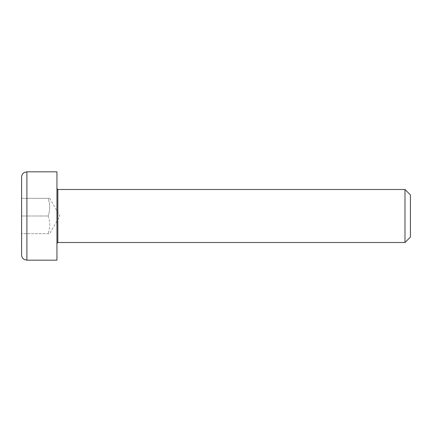 <?xml version="1.0" encoding="UTF-8"?>
<svg xmlns="http://www.w3.org/2000/svg" width="432" height="432" viewBox="0 0 432 432"><rect width="100%" height="100%" fill="white"/><g stroke="black" fill="none" stroke-linecap="round" stroke-linejoin="round"><path stroke-width="0.32" stroke-dasharray="2.16 1.62" d="M56.943 216L56.943 243.394L56.943 216M404.978 242.509L404.978 189.491M56.943 260.183L56.943 171.817M410.4 194.913L410.4 237.087M21.6 254.88L21.6 177.12M21.6 216L48.109 216C50.236 210.109 50.236 204.217 48.109 198.326C50.236 198.326 50.236 198.326 48.109 198.326C50.236 198.326 50.236 198.326 48.109 198.326C50.236 204.217 50.236 210.109 48.109 216L21.6 216L21.6 198.326L21.6 233.674L49.685 233.674L21.6 233.674M48.109 216C50.236 221.891 50.236 227.783 48.109 233.674C50.236 227.783 50.236 221.891 48.109 216M48.109 198.326L21.6 198.326L48.109 198.326M49.685 198.326L59.891 216L49.685 233.674M57.829 189.491L57.829 242.509M26.903 171.817L26.903 260.183"/><path stroke-width="0.65" d="M404.978 242.509L410.4 237.087L410.4 194.913L404.978 189.491L404.978 242.509L57.829 242.509L57.829 189.491L56.943 188.606M26.903 171.817L56.943 171.817L56.943 260.183L26.903 260.183L26.903 171.817L24.349 172.476C22.588 173.524 21.67 175.073 21.6 177.12L21.6 254.88C21.67 256.927 22.588 258.476 24.349 259.524L26.903 260.183M21.6 233.674L21.6 216M57.829 242.509L56.943 243.394M57.829 189.491L404.978 189.491"/></g></svg>
